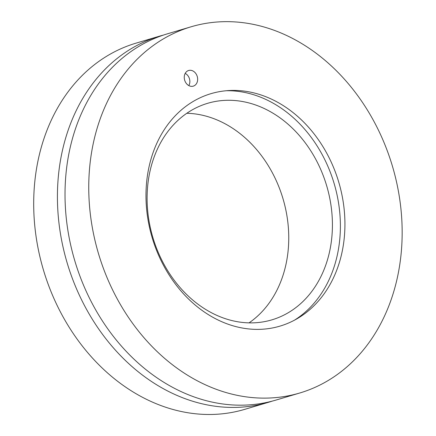 <?xml version="1.0" encoding="UTF-8"?>
<svg xmlns="http://www.w3.org/2000/svg" width="436" height="436" viewBox="0 0 436 436"><rect width="100%" height="100%" fill="white"/><g stroke="black" fill="none" stroke-linecap="round" stroke-linejoin="round"><path stroke-width="0.65" d="M196.887 75.461A8.164 6.556 -106.5 0 1 193.279 86.148A8.164 6.556 -106.5 0 1 185.017 81.178A8.164 6.556 -106.5 0 1 188.625 70.49A8.164 6.556 -106.5 0 1 196.887 75.461M157.369 252.351A121.241 97.337 -106.5 0 1 229.2 90.525A121.241 97.337 -106.5 0 1 338.756 182.166A121.241 97.337 -106.5 0 1 297.014 318.765A121.241 97.337 -106.5 0 1 157.369 252.351M191.05 26.803L167.32 33.855A191.001 153.336 73.5 0 0 82.965 283.831A191.001 153.336 73.5 0 0 276.119 400.03L299.848 392.978A191.001 153.336 73.5 0 0 392.438 166.22A191.001 153.336 73.5 0 0 191.05 26.803A191.001 153.336 73.5 0 0 106.695 276.778A191.001 153.336 73.5 0 0 299.848 392.978M157.707 251.136A112.94 90.672 -106.5 0 1 207.59 103.321A112.94 90.672 -106.5 0 1 326.668 185.758A112.94 90.672 -106.5 0 1 271.922 319.844A112.94 90.672 -106.5 0 1 157.707 251.136M249.06 322.858A112.94 90.672 73.5 0 0 283.002 198.734A112.94 90.672 73.5 0 0 186.788 113.278M294.447 320.188A122.641 98.46 73.5 0 0 334.14 183.54A122.641 98.46 73.5 0 0 226.273 90.732M272.304 401.098A191.001 153.336 -106.5 0 1 268.522 402.286A191.001 153.336 -106.5 0 1 75.368 286.087A191.001 153.336 -106.5 0 1 159.729 36.106A191.001 153.336 -106.5 0 1 163.544 35.044M159.729 36.106L135.999 43.159A191.001 153.336 73.5 0 0 51.639 293.139A191.001 153.336 73.5 0 0 244.792 409.339L268.522 402.286M185.196 73.401A7.93 6.366 -106.5 0 1 189.115 77.799A7.93 6.366 -106.5 0 1 188.815 85.581"/></g></svg>
